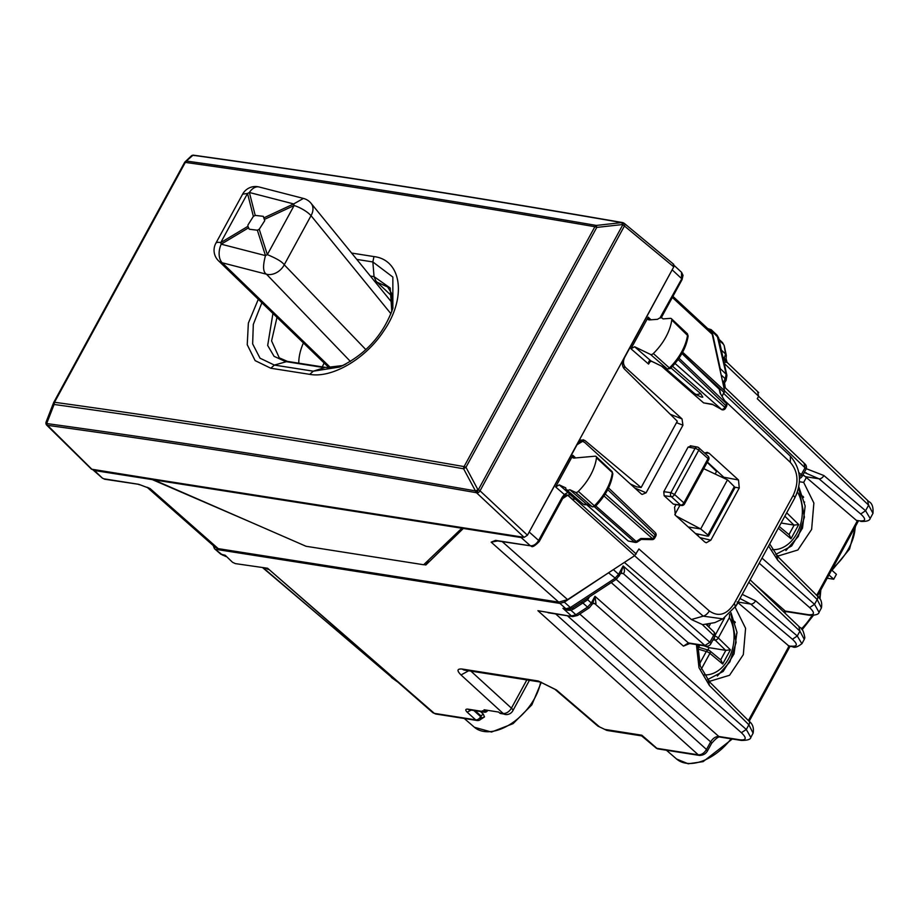 <?xml version="1.0" encoding="UTF-8"?>
<svg xmlns="http://www.w3.org/2000/svg" width="919" height="919" viewBox="0 0 919 919"><rect width="100%" height="100%" fill="white"/><g stroke="black" fill="none" stroke-linecap="round" stroke-linejoin="round"><path stroke-width="1.38" d="M828.972 574.938L833.74 579.234L827.18 578.212M831.649 570.021L836.416 574.318L833.74 579.234M734.947 607.608L738.06 602.738L737.13 601.934M708.446 680.738L710.307 681.117L729.56 675.27L743.322 654.661L745.585 628.309L735.372 607.666M731.042 612.766L736.958 632.203L734.04 653.926L723.138 671.479L707.504 679.658M799.358 481.728L803.677 482.406L806.365 477.478L802.976 474.79M776.75 555.478L778.611 555.857L797.864 549.999L811.626 529.401L813.878 503.038L803.677 482.406M775.808 554.387L791.627 546.012L802.517 528.069L805.159 506.024L798.76 486.611M802.62 475.456L804.251 475.72M486.427 710.146L485.783 711.306L484.049 709.767L498.626 712.064L499.534 712.868A7.318 5.411 -81.1 0 0 500.43 713.489L503.83 714.017A7.318 5.411 -81.1 0 0 505.117 714.454A7.318 5.411 -81.1 0 0 505.197 714.465M804.78 472.653L819.001 478.799L860.712 513.985C866.295 519.155 865.893 521.441 859.506 520.843L856.382 520.361L806.365 477.478M870.167 518.488L865.583 510.723L860.712 513.985M776.842 556.121L777.704 560.222L817.163 599.521L821.414 607.918L819.082 612.203M739.967 598.51L750.697 604.059A4.388 2.757 -49.8 0 0 755.579 600.796L797.278 635.982L801.873 643.748M748.411 720.588L789.019 646.126L738.06 602.738M697.808 644.805L700.267 666.045L709.537 681.875L748.996 721.174C752.684 723.862 754.051 727.859 753.109 733.178L748.87 724.781L746.308 729.479L741.38 732.696C746.883 738.026 746.435 740.392 740.048 739.818A4.388 3.251 98.9 0 0 741.323 740.427L741.323 740.427A4.388 3.251 98.9 0 0 741.392 740.438M750.789 737.429L746.308 729.479L594.972 596.282L592.744 603.611L595.994 603.565L594.972 596.282L591.308 603.013L591.802 604.863M699.577 755.452L698.279 754.821C701.45 754.947 704.195 753.155 706.504 749.467L707.4 751.064C705.723 753.867 703.115 755.326 699.577 755.452L658.211 748.951A4.388 3.251 98.9 0 1 656.913 748.33A4.388 2.608 131 0 1 656.017 747.928L641.646 735.889L641.841 735.211L656.913 748.33L698.279 754.821L537.914 610.698L572.767 616.603L548.172 612.743M567.368 615.753L710.651 741.863C712.995 738.198 715.729 736.406 718.853 736.487L720.14 737.095C718.75 736.268 715.89 738.394 711.547 743.46A4.388 1.287 -151.4 0 0 710.651 741.863L706.504 749.467L555.685 613.915M435.652 713.994L432.849 712.707L435.652 713.994L477.018 720.496A4.388 4.388 0 0 0 481.395 718.52L481.028 715.981L480.66 716.659A4.388 2.723 131.9 0 1 475.709 719.864L434.342 713.362L267.613 568.252L235.367 563.611L232.553 562.313L225.189 555.26L220.721 554.123L223.524 555.421A4.388 3.251 -81.1 0 1 222.226 554.789L214.472 548.689L213.208 545.518M819.024 612.295L814.544 604.334L809.616 607.562C815.119 612.881 814.671 615.259 808.283 614.673A4.388 3.251 98.9 0 0 809.559 615.282L809.559 615.282A4.388 3.251 98.9 0 0 809.628 615.293M748.801 582.301L799.909 631.169L804.263 639.371L804.849 637.797C803.769 631.571 802.149 628.136 799.978 627.493L750.145 579.843M784.309 612.514L786.526 611.663L783.229 611.48M872.97 513.376L868.616 505.174L865.583 510.723L823.872 475.537A4.388 2.757 130.2 0 1 819.001 478.799L805.423 476.674M724.275 363.43L758.623 396.273L757.716 392.126M872.958 513.376C873.475 507.012 872.051 503.061 868.685 501.498L758.623 396.273L757.279 398.731L868.616 505.174L867.708 501.027M215.988 549.367L559.912 603.392L564.335 602.129L610.848 571.273M720.209 370.702L720.22 368.634L726.159 374.194L717.084 335.217L718.727 338.112L712.03 331.254L720.22 368.634M707.814 328.634L711.168 329.657L712.03 331.254M432.849 712.707L267.613 568.252L235.367 563.611M225.913 556.523L223.593 555.432L225.189 555.26L232.553 562.313M592.858 603.415L589.24 607.827A4.388 1.39 -123.2 0 1 587.517 607.126L575.914 614.742L571.469 615.971L562.933 608.309L567.276 609.412A4.388 3.251 -81.1 0 1 567.207 609.4A4.388 3.251 -81.1 0 1 565.909 608.769L570.354 607.539L564.335 602.129M593.237 603.346L595.994 603.565M741.38 732.696L595.11 603.967A4.388 3.251 98.9 0 0 593.904 603.369M593.835 603.358L595.144 603.967M719.198 340.283L723.414 344.223L722.529 342.626L724.172 345.521L725.55 353.999A4.388 3.205 167.6 0 1 726.309 355.297A4.388 3.205 167.6 0 0 726.309 355.297L726.113 358.72L723.77 361.156M726.113 358.72L727.044 362.339L758.692 392.597M726.883 362.316L724 362.155M722.839 356.905L724.597 358.559A4.388 1.287 -151.4 0 1 725.447 359.593L725.677 362.408M529.436 680.313L512.836 710.755A7.318 7.318 0 0 1 505.301 714.477A7.318 5.411 -81.1 0 1 503.107 713.42L499.534 712.868M642.806 736.429L641.841 735.211L604.725 729.387L606.908 730.433L597.844 726.079L604.725 729.387M487.771 710.353A4.388 3.251 -81.1 0 1 484.589 712.191A4.388 3.251 -81.1 0 1 483.279 711.559L467.691 709.112C465.347 709.043 465.163 710.065 467.151 712.168L475.709 719.864A4.388 3.251 98.9 0 0 477.018 720.496M483.279 711.559L482.383 710.778L485.783 711.306M480.648 719.405L484.52 716.9L483.233 713.983L480.511 711.559M484.52 716.9L481.602 718.026A4.388 1.287 28.6 0 0 480.66 716.659L473.813 710.502M798.818 472.515L801.276 474.675A4.388 2.734 131.4 0 1 799.358 476.938M804.136 463.647L805.033 467.782A4.388 1.287 28.6 0 1 805.929 469.391A4.388 4.388 0 0 0 805.09 464.095L725.275 387.784L723.908 387.6M706.458 624.794L713.718 631.732A4.388 2.688 133.7 0 1 713.638 635.397L709.882 642.289L704.953 645.517L688.377 642.921L683.449 646.137L611.238 582.589M608.78 573.019L616.511 579.119L621.026 573.077L623.139 565.955C624.794 569.619 624.863 572.181 623.335 573.64L704.953 645.517A4.388 3.251 -81.1 0 0 706.24 646.126L689.652 643.53A4.388 3.251 -81.1 0 1 688.377 642.921L616.155 579.361M689.652 643.53L683.449 646.137M559.912 603.392L565.909 608.769L562.933 608.309L567.333 610.147L567.276 609.412L572.077 608.229L567.207 609.4M588.872 597.224A4.388 1.287 -151.4 0 0 589.113 597.465L587.666 599.739L591.308 603.013L587.517 607.126L582.887 602.967L587.666 599.739L587 598.453M567.333 610.147L570.975 610.296L570.239 609.125M623.335 573.64L620.934 573.261M723.299 384.808L726.102 380.363L725.217 378.754L726.159 374.194L726.918 375.492L726.102 380.363M225.844 556.466L223.627 555.444A4.388 3.251 -81.1 0 1 223.524 555.421L223.65 555.444M789.019 646.126L792.442 646.677L788.088 645.62M856.382 520.361L859.506 520.843M707.205 462.36L716.556 471.436L715.143 474.032M674.81 514.663L679.922 505.289M688.262 526.989L700.703 528.942L727.492 479.821L734.315 486.622L733.81 487.886M707.504 536.133L707.917 535.03L707.504 536.133L695.442 533.525M676.246 516.064L700.703 528.942L707.917 535.03L734.315 486.622M727.492 479.821L703.747 468.69M716.556 471.436L707.285 462.211M804.205 502.785L804.63 502.004M737.015 633.099L736.475 634.087M781.127 523.014L794.142 525.105L798.726 524.565L790.983 538.741L789.306 534.858L779.232 526.484M796.084 495.307L797.91 490.241M703.885 645.758L709.077 647.677L707.814 649.986M710.192 624.254L708.721 626.953M697.693 647.746L699.244 647.424M699.577 647.527L697.739 646M709.077 647.677L725.838 650.365L730.421 649.825L722.69 664.012L721.001 660.118L709.813 650.824A2.929 1.804 129.7 0 0 709.388 650.606A2.929 2.183 106.6 0 0 708.79 650.273L699.279 647.436M708.744 650.261A2.929 2.183 106.6 0 0 706.274 651.525A2.929 0.862 28.6 0 1 709.893 653.386A2.929 1.804 129.7 0 0 709.813 650.824A2.929 2.929 0 0 0 708.721 650.25M714.339 637.361A2.929 2.033 93.6 0 0 715.131 640.072A2.929 1.746 -45.6 0 0 718.302 637.958L729.41 617.579L729.606 614.202M428.541 560.073L425.865 564.967L423.762 564.634M673.133 268.026L624.633 357.457C622.852 361.42 623.162 364.763 625.563 367.497L682.013 418.892L682.943 425.198L646.08 492.814L642.128 494.445L641.163 493.813L584.691 442.441L582.589 441.373L577.063 444.693L528.08 534.042M529.367 532.17L538.637 540.441A2.929 0.862 -151.4 0 1 539.246 541.521L562.704 498.512A2.929 0.862 -151.4 0 0 562.095 497.432L538.637 540.441C536.328 544.128 533.594 545.92 530.435 545.817L521.153 537.546L523.612 537.259M137.953 484.175L103.916 478.822A2.929 2.16 98.9 0 0 104.789 479.247L138.872 484.347L147.672 487.679M724.425 618.027L722.839 618.855L703.196 616.155A7.318 4.503 -48.6 0 0 709.284 610.917L638.935 548.976L634.673 555.662L567.586 599.613L558.752 602.129L218.24 548.643L215.172 547.264L147.465 487.587M558.752 602.129L491.16 542.153L495.559 540.372L496.972 540.82M521.153 537.546L463.325 528.459L425.865 564.967M152.623 478.994L152.29 479.615L253.162 523.21M152.29 479.615L94.462 470.528L92.681 469.575M463.658 527.851L463.325 528.459M672.915 296.377L710.49 331.116L712.248 334.321L672.34 297.434M722.185 396.296L724.597 390.747L712.248 334.321M712.926 404.624L721.564 409.426L672.547 366.29M661.462 366.095L703.598 402.878L712.834 404.613M701.634 397.134L702.805 397.146L700.737 393.723L670.973 367.933M628.263 541.038L635.293 542.417A2.929 2.16 -81.1 0 1 634.432 542.015L628.263 541.038L586.69 504.738M704.666 453.09L707.09 452.332L709.123 453.239L738.508 479.994L739.255 488.012L710.824 540.177L706.251 542.784L704.712 541.957L675.327 515.226L674.569 507.196L675.902 504.749M707.389 462.027L725.642 478.96M698.693 534.226L697.866 535.731M707.814 459.868L708.032 458.615A2.929 1.769 -47.9 0 0 708.044 456.134A2.929 2.929 0 0 1 708.641 459.718L684.494 504.003A2.929 0.862 -151.4 0 0 683.874 502.911A2.929 1.769 132.1 0 1 680.623 505.059A2.929 2.148 -82.4 0 0 681.542 505.496L673.328 504.094L664.138 495.72L663.771 491.699L688.09 447.093L691.134 446.197M496.398 540.464A2.929 2.16 98.9 0 0 497.259 540.889L530.435 545.817L495.559 540.372M497.638 540.946L491.16 542.153L497.259 540.889M147.029 487.208L150.096 488.586L218.24 548.643M138.872 484.347L148.028 487.828M624.357 562.417L691.375 619.521L702.633 624.656L714.879 622.611L722.862 618.843L735.878 606L794.717 498.098A7.318 2.137 -151.4 0 0 793.189 495.387L734.35 603.289L735.292 606.391M679.015 358.203L726.332 403.441L720.117 393.114L719.255 389.219A2.929 2.137 -12.3 0 1 719.749 390.07A2.929 2.929 0 0 0 718.911 388.576M634.673 555.662L567.735 495.261L564.944 495.846L562.704 498.512M607.7 489.62L655.19 535.019L655.787 536.087L654.684 538.109A2.929 0.862 -151.4 0 0 654.087 537.052A2.929 1.827 -48.6 0 1 652.582 538.706A2.929 0.689 91.1 0 1 652.053 539.637L641.221 539.43L637.349 541.969A2.929 0.93 56.8 0 1 636.212 541.521L640.842 538.488L652.582 538.706L603.978 495.927M673.328 504.094L680.623 505.059L671.341 496.674A2.929 1.769 -47.9 0 0 674.58 494.525L670.916 492.653A2.929 2.148 97.6 0 0 671.341 496.674L664.138 495.72M708.044 456.134L698.75 447.748A2.929 1.769 -47.9 0 1 698.739 450.23L674.58 494.525L683.874 502.911L708.032 458.615L698.739 450.23A2.929 0.862 -151.4 0 0 695.063 448.357L670.916 492.653L663.771 491.699M726.481 403.418A2.929 2.929 0 0 1 726.55 406.313L678.096 359.513M726.55 406.324L725.436 408.346A2.929 0.862 -151.4 0 0 724.838 407.278L675.051 363.453M562.658 498.58L567.873 495.169L570.102 494.652L567.931 492.423L564.323 494.491L567.873 495.169L572.48 499.235L575.351 499.074L636.189 554.019M567.931 492.423L559.257 484.887L555.627 486.932L572.87 455.319L573.893 458.087L572.836 457.777M559.257 484.887L565.702 487.84A5.307 3.216 -47.9 0 0 566.46 489.666A5.307 3.216 -47.9 0 0 567.551 490.16A5.307 3.216 -47.9 0 0 569.849 489.747L575.501 492.343A2.929 1.769 -47.9 0 0 578.315 491.366A43.882 26.582 -47.9 0 0 596.477 457.8A2.929 1.769 -47.9 0 0 596.109 456.502A2.929 1.769 -47.9 0 0 595.053 456.192L573.893 458.087M650.526 354.458A2.929 1.769 -47.9 0 0 653.34 353.516A43.882 26.582 -47.9 0 0 671.766 319.984L688.136 336.021L687.309 333.677A2.447 1.482 132.1 0 1 687.607 334.78A43.4 26.283 132.1 0 1 669.388 367.945L670.227 367.818L669.388 367.945A2.447 1.482 132.1 0 1 667.033 368.726L650.526 354.458L634.615 346.739L630.962 348.772L648.205 317.158L649.193 319.938L648.171 319.617M649.193 319.938L657.602 319.307A5.307 3.216 -47.9 0 1 661.473 317.894A5.307 3.216 -47.9 0 1 662.633 318.433L663.116 318.893M671.766 319.984A2.929 1.769 -47.9 0 0 671.398 318.663A2.929 1.769 -47.9 0 0 670.376 318.353L663.001 318.904A5.307 3.216 -47.9 0 0 662.633 318.433M575.501 492.343L592.008 506.61L586.356 504.014L592.008 506.61A2.447 1.482 -47.9 0 0 594.363 505.795L578.315 491.366M592.456 506.897L595.351 506.38C605.276 496.203 611.112 485.358 612.847 473.836L612.33 472.584A2.447 1.482 -47.9 0 0 612.02 471.504L596.109 456.502M582.968 503.934L584.909 504.83L584.059 504.416L586.345 504.003L569.849 489.747M570.102 494.652L574.869 498.787L579.361 500.878L575.351 499.074M595.179 505.691L594.363 505.795A43.4 26.283 -47.9 0 0 612.33 472.584L596.477 457.8M575.202 498.983L572.48 499.235M651.514 361.282L649.94 361.81L648.584 364.085L630.962 348.772M688.136 336.032C686.286 347.589 680.359 358.41 670.376 368.519L667.424 368.99L650.997 360.972C649.319 360.145 648.515 361.178 648.584 364.085M654.385 362.66L650.997 360.972L634.615 346.739M667.424 368.99L653.995 362.396M664.586 367.611L694.775 393.757L696.591 394.573L700.737 393.723M584.059 504.416L582.968 503.922M630.388 484.003L636.66 486.829L641.129 487.529L677.292 421.212L624.3 368.91C622.037 366.153 621.772 362.856 623.519 359.007L527.449 535.203L524.163 537.351L476.754 492.975A2.929 1.689 -46.9 0 0 480.028 490.826L624.438 225.994A2.929 1.735 -50.3 0 0 624.403 223.478A2.929 2.929 0 0 0 623.84 223.099L622.76 224.868L621.703 222.593L596.305 225.442L594.869 226.717L464.072 466.599A2.929 0.862 -151.4 0 1 465.967 467.3L477.765 489.39L476.168 492.664L475.422 490.884L478.351 489.712L622.76 224.868A2.929 0.862 28.6 0 1 624.438 225.994L673.765 266.866L623.519 359.007M153.749 479.844L306.038 546.277L423.648 564.748L461.866 528.23L153.749 479.844L154.082 479.224L462.2 527.621L461.866 528.23M192.887 155.334A2.929 2.791 -176 0 1 194.575 155.61L192.967 155.254L184.501 162.663A2.929 0.862 28.6 0 1 184.524 162.56A2.929 0.862 28.6 0 1 185.316 162.399C318.675 181.158 455.192 202.594 594.869 226.717A2.929 0.862 -151.4 0 1 596.764 227.418L596.305 225.442C456.64 201.318 320.134 179.871 186.787 161.112A2.929 2.206 98 0 0 185.316 162.399L54.52 402.269L54.095 404.463L53.693 402.545A2.929 0.862 28.6 0 1 53.727 402.442A2.929 0.862 28.6 0 1 54.52 402.269C188.004 420.799 324.51 442.246 464.072 466.599A2.929 2.125 -80.1 0 0 463.613 468.793L465.967 467.3L596.764 227.418L622.163 224.581L623.243 222.812A2.929 2.929 0 0 0 622.45 222.547L622.45 222.547A2.929 2.114 -80.2 0 1 623.162 222.869M53.693 402.545L53.566 402.775A2.929 2.929 0 0 1 53.727 402.442L184.524 162.56A2.929 2.929 0 0 1 185.087 161.836L184.581 162.491M673.156 264.109L673.765 266.866M154.082 479.224L91.463 469.172L46.8 425.221A2.929 1.804 -45.5 0 0 47.478 425.554A2.929 2.757 -173.4 0 1 45.961 422.694M46.524 424.762A2.929 1.804 -45.5 0 0 46.8 425.221A2.929 2.929 0 0 1 45.95 422.797L45.973 422.579A2.929 2.757 -173.4 0 1 46.122 421.97M462.2 527.621L524.163 537.351M185.087 161.836L191.267 155.977A2.929 2.929 0 0 1 193.679 155.208C333.137 174.713 476.065 197.16 622.45 222.547A2.929 2.114 -80.2 0 0 621.703 222.593C475.33 197.206 332.414 174.759 192.967 155.254L190.681 156.804M92.118 469.494L47.501 425.325A2.929 2.206 97.9 0 1 46.674 423.544L54.095 404.463C187.568 422.993 324.074 444.44 463.613 468.793L475.422 490.884C329.174 465.244 186.258 442.797 46.674 423.544L46.157 421.855A2.929 2.929 0 0 0 45.973 422.579A2.929 2.757 -173.4 0 0 47.501 425.325C187.051 444.578 329.944 467.024 476.168 492.664L476.754 492.975L478.351 489.712A2.929 0.862 -151.4 0 1 480.028 490.826L527.449 535.203M577.695 443.061L583.117 439.73L585.162 440.683L641.129 487.529M303.408 342.936A51.2 31.005 -47.9 0 0 298.778 363.166M279.365 358.065L271.576 340.903L276.998 317.377M374.355 280.973L387.921 287.096M326.337 367.52L342.994 365.498L326.337 367.508L287.429 361.397L274.356 365.073L270.818 368.243L255.126 360.616L247.234 344.717L248.36 323.109L258.308 299.295M270.818 368.243L309.749 374.355C332.15 378.513 365.911 358.686 383.947 330.691C406.853 297.561 401.775 259.893 373.964 256.585L351.609 253.058M322.293 366.876L324.12 362.971M255.218 215.391L253.368 216.379L247.923 225.063L247.935 226.327L249.256 229.222L257.366 230.221L259.227 229.245L264.752 220.663L263.282 216.333L255.218 215.391L249.382 192.496A14.624 9.121 104.5 0 1 259.124 186.994L303.419 198.424A14.624 14.624 0 0 1 311.104 203.34A14.624 10.741 140.8 0 1 311.036 215.666L284.247 264.787C282.397 261.938 276.768 258.549 267.349 254.632A14.624 8.662 162.3 0 0 265.488 255.608C262.662 266.028 262.995 272.231 266.487 274.207L350.415 361.454M390.966 313.77L311.036 215.666A14.624 4.285 -151.4 0 0 294.137 205.511L267.349 254.632L259.227 229.245M303.419 198.424L293.678 203.926A14.624 2.631 64.9 0 0 294.137 205.511L264.649 219.296M259.124 186.994A14.624 14.624 0 0 0 242.627 194.139L247.533 193.472A14.624 10.235 -14.3 0 1 249.382 192.496L293.678 203.926L264.19 217.711M248.394 227.912L221.203 244.178A14.624 9.121 104.5 0 0 222.203 262.777L266.487 274.207A14.624 11.005 136.1 0 0 284.247 264.787L365.877 349.645M253.368 216.379L247.533 193.472L220.744 242.605A14.624 4.285 -151.4 0 0 215.839 243.271A14.624 14.624 0 0 0 218.515 260.789A14.624 10.442 -45.9 0 0 222.203 262.777L330.748 367.807M329.278 367.795A14.624 10.442 134.1 0 1 328.209 366.934L218.515 260.789M803.413 496.8L802.689 496.134M735.12 622.002L734.35 621.301M541.314 682.22L531.86 704.839L513.078 723.644L491.516 732.041L474.445 727.285A45.399 27.49 -47.9 0 0 512.274 722.943A45.399 27.49 -47.9 0 0 540.613 682.07M855.141 526.943A45.399 27.49 132.1 0 1 832.442 568.551M820.322 590.802A45.399 27.49 132.1 0 1 819.357 598.189M812.04 615.512A45.399 27.49 132.1 0 1 801.379 628.929M732.305 739.002L703.127 761.633L688.205 763.792L676.614 759.037A45.399 27.49 -47.9 0 0 731.076 738.819M777.704 560.222L768.583 546.024M806.239 468.679L823.872 475.537M762 558.097L814.544 604.334L817.163 599.521A4.388 2.665 -45.1 0 0 817.301 595.914A4.388 2.665 -45.1 0 0 817.301 595.903L777.842 556.615L769.708 543.945M738.014 602.071L750.697 604.059L792.408 639.245C797.991 644.414 797.589 646.7 791.202 646.114M799.002 627.022L799.909 631.169L797.278 635.982L792.408 639.245M696.418 644.587L699.003 667.711L709.399 685.482L708.538 681.381M742.219 594.363L755.579 600.796M709.399 685.482L748.87 724.781A4.388 2.665 134.9 0 0 748.996 721.174M579.751 614.041L718.853 736.487L740.048 739.818M262.949 567.942L396.089 680.715M754.269 583.795L785.251 611.055L808.283 614.673M263.477 568.022L392.321 677.877M589.24 607.827L577.626 615.431A4.388 1.39 -123.2 0 1 575.914 614.742L570.975 610.296L573.812 608.906L570.354 607.539L614.8 578.43L618.59 574.306L613.375 569.619M721.346 350.059L725.55 353.999L723.609 360.386M619.475 575.903L618.59 574.306L623.139 565.955L709.882 642.289A4.388 1.287 28.6 0 1 710.778 643.897A4.388 4.388 0 0 1 706.24 646.126M721.139 374.941L725.217 378.754L722.897 382.993M526.828 679.899L511.423 708.147A7.318 4.629 132.4 0 1 503.107 713.42L461.016 674.96L468.667 670.767M512.836 710.755A7.318 2.137 -151.4 0 0 511.423 708.147L470.896 671.123M461.016 674.96C456.617 670.548 457.053 668.584 462.326 669.066L538.293 680.99L556.409 689.939L599.291 726.699M556.409 689.939A7.318 4.262 130.6 0 1 554.961 689.33A7.318 4.262 130.6 0 1 554.95 689.319A7.318 4.262 130.6 0 1 554.915 689.284M538.293 680.99L554.961 689.319L597.844 726.079M462.326 669.066A7.318 5.411 98.9 0 0 464.509 670.112L540.464 682.047M467.151 712.168L471.24 710.1M467.691 709.112L468.943 709.744M483.233 713.983L481.028 715.981L475.134 710.709M759.209 563.198L809.616 607.562M724.62 390.897L805.033 467.782L801.276 474.675A4.388 1.287 -151.4 0 1 802.172 476.283L805.929 469.391M702.369 624.621L713.638 635.397A4.388 1.287 -151.4 0 1 714.534 637.005L710.778 643.897M572.077 608.229L581.153 602.278L582.887 602.967L573.812 608.906M589.447 596.845L589.113 597.465M816.715 595.328L857.324 520.866M790.983 538.741L778.301 528.207M794.131 525.117L788.973 534.582M793.936 525.082L784.849 516.191M798.726 524.565L786.698 512.791M772.477 549.619A35.106 25.985 98.9 0 0 802.023 517.041A35.106 25.985 98.9 0 0 797.715 492.32M699.761 645.115L698.796 646.884M697.682 648.963L706.274 651.525L699.6 663.771M722.69 664.012L709.893 653.386L701.346 669.055M725.838 650.376L720.668 659.842M712.937 639.934L715.131 640.072L725.631 650.342M714.89 636.143A2.929 0.862 28.6 0 1 718.302 637.958L730.421 649.825M715.028 635.454L724.586 617.936M704.184 674.891A35.106 25.985 98.9 0 0 733.73 642.301A35.106 25.985 98.9 0 0 729.41 617.579M674.178 265.465L681.565 272.323L681.484 278.48L672.329 269.979M104.789 479.247L102.4 478.144L94.462 470.528M659.911 318.031L681.255 279.721M691.375 619.521L703.196 616.155L634.569 555.731M709.284 610.917C718.509 617.327 726.86 614.788 734.35 603.289M793.189 495.387C799.048 482.418 798.083 471.39 790.306 462.326L790.409 456.192L723.724 393.493M790.306 462.326L724.953 400.879M703.598 402.878L712.512 404.28M595.788 505.932L636.212 541.521L634.432 542.015L594.559 506.909M704.884 452.941L709.123 453.239M738.508 479.994L724.494 477.352M739.255 488.012L734.763 487.173M710.824 540.177L699.956 537.626M688.09 447.093L695.063 448.357A2.929 2.183 100.3 0 1 697.314 447.048A2.929 2.183 100.3 0 1 698.164 447.473M567.586 599.613L502.291 541.682M724.597 390.747L682.633 352.23M681.921 353.516L719.255 389.219A2.929 1.792 133.7 0 0 718.922 388.588L682.036 353.321M712.765 404.567L721.564 409.426A2.929 1.827 -48.6 0 0 724.838 407.278L725.941 405.256A2.929 1.792 -46.3 0 0 726.332 403.441L720.117 393.114M725.447 408.323A2.929 2.929 0 0 1 721.426 409.495L721.404 409.346M605.207 494.02L654.087 537.052L655.19 535.019A2.929 1.792 -46.3 0 0 655.236 532.572L608.539 487.932M676.499 422.671L682.943 425.198M670.273 414.285L682.013 418.892M634.73 487.966L646.08 492.814M623.105 367.163L625.563 367.497M555.627 486.932L564.323 494.491L562.095 497.432M650.974 319.801L648.205 317.158M575.616 457.938L572.87 455.319M724.218 392.574L695.936 366.612M669.388 367.945L653.34 353.516M53.796 402.361L184.501 162.663M623.84 223.225L623.243 222.812M585.162 440.683L580.877 440.006M370.334 276.045L374.044 276.63L376.055 281.237L392.516 296.711M261.881 302.753L253.311 324.407L252.645 343.901L260.031 358.203L274.356 365.073L313.276 371.184L324.407 367.669L285.522 361.558L274.057 356.319L267.682 345.464L272.932 313.448M392.861 308.37L392.85 277.056L372.85 261.949L374.044 276.63L390.207 288.015L391.793 311.575L391.747 293.62L387.439 286.613M373.964 256.585L372.85 261.949L356.79 259.411M309.749 374.355L313.276 371.184L339.49 367.06L345.843 364.062M257.366 230.221L265.488 255.608L221.203 244.178A14.624 4.204 59.1 0 1 220.744 242.605L247.935 226.327M803.585 497.409L802.873 496.742M735.292 622.6L734.534 621.91M855.658 525.978L849.558 549.068L832.005 570.343M820.839 589.837L819.978 599.004M813.304 615.477L802.115 629.768M860.747 521.418C866.617 521.647 869.788 520.625 870.247 518.339M806.262 472.837L804.171 472.607M817.301 595.903C821 598.625 822.367 602.634 821.414 607.918M804.297 639.314L801.954 643.61C797.635 647.045 794.464 648.067 792.442 646.677M753.109 733.178L750.846 737.348M711.547 743.46L707.4 751.064M720.14 737.095L741.323 740.427C747.538 740.45 750.72 739.404 750.869 737.291M391.437 677.487L397.146 681.634M786.526 611.663L809.559 615.282C815.773 615.316 818.955 614.271 819.105 612.146M872.993 513.319L870.259 518.35M268.256 569.458L266.062 568.424M577.626 615.431L572.767 616.603M724.172 345.533L726.309 355.297M214.483 548.689L220.721 554.134M711.168 329.668L717.096 335.217M484.589 712.191L469 709.744M655.994 747.917A4.388 4.388 0 0 0 658.211 748.951M676.614 759.037L666.424 750.249M641.646 735.889L606.908 730.433M474.445 727.285L464.256 718.486M481.395 718.52L480.361 718.865M799.415 478.431A4.388 4.388 0 0 0 802.172 476.283M714.534 637.005A4.388 4.388 0 0 0 713.695 631.709M616.511 579.119L572.066 608.24M620.853 573.341L621.991 573.019M718.727 338.112L726.918 375.492M718.98 339.306L722.541 342.626M724.563 383.189L725.275 387.784M749.146 721.323L790.053 646.31M817.451 596.052L858.357 521.039M734.89 487.736L708.538 536.053M785.917 550.55L798.301 536.42L804.435 517.144L798.68 487.013M707.458 625.747L708.055 624.644M717.348 676.005L729.916 661.841L736.13 642.404L730.8 613.007M102.4 478.144L92.945 469.85M681.553 272.311L683.024 275.298L682.093 279.56L661.198 317.871M794.717 498.098C802.195 482.372 800.771 468.403 790.42 456.203M690.307 445.772L697.314 447.048A2.929 2.929 0 0 1 698.75 447.748M539.246 541.521C534.915 545.92 532.273 547.494 531.297 546.231M138.826 484.589L139.562 484.727M720.507 393.493L719.749 390.07M635.293 542.417A2.929 2.929 0 0 0 637.349 541.969M681.542 505.496A2.929 2.929 0 0 0 684.506 503.991M655.787 536.087A2.929 2.929 0 0 0 655.236 532.572M652.065 539.637A2.929 2.929 0 0 0 654.684 538.109M579.521 440.821L582.6 441.373M612.847 473.836L612.02 471.504M575.42 499.109L574.697 499.166M687.309 333.677L671.398 318.663M700.692 396.836L695.453 394.217M566.46 489.666L582.956 503.934M584.909 504.83L587.942 504.244M673.73 264.35L624.403 223.478M53.566 402.775L46.157 421.855M287.429 361.397L278.894 357.675M339.502 367.072C365.486 354.677 383.326 334.964 392.999 307.945M311.104 203.34L392.93 303.764M242.627 194.139L215.839 243.271M327.692 367.692L327.876 366.612"/></g></svg>
